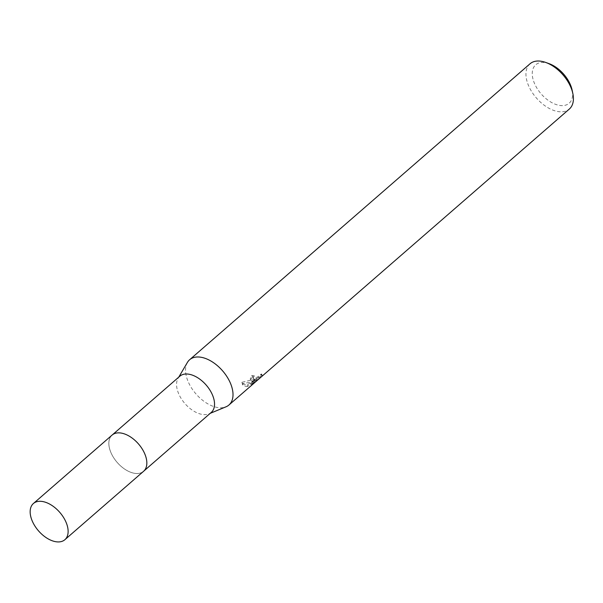 <?xml version="1.0" encoding="UTF-8"?>
<svg xmlns="http://www.w3.org/2000/svg" width="603" height="603" viewBox="0 0 603 603"><rect width="100%" height="100%" fill="white"/><g stroke="black" fill="none" stroke-linecap="round" stroke-linejoin="round"><path stroke-width="0.45" stroke-dasharray="3.02 2.26" d="M128.198 435.57A23.984 14.095 -131 0 0 118.022 432.879A23.984 14.095 -131 0 0 117.6 432.901A23.984 14.095 -131 0 0 112.113 435.087A23.984 14.095 -131 0 0 114.246 458.589A23.984 14.095 -131 0 0 138.087 473.461A23.984 14.095 -131 0 0 143.582 471.282A23.984 14.095 -131 0 0 146.589 465.735A23.984 14.095 -131 0 0 145.331 455.28M138.079 473.476A23.992 14.103 -131 0 0 146.589 465.742A23.992 14.103 -131 0 0 138.479 443.936A23.992 14.103 -131 0 0 118.015 432.879A23.992 14.103 -131 0 0 117.593 432.901A23.992 14.103 -131 0 0 111.834 454.526A23.992 14.103 -131 0 0 138.079 473.476M179.815 376.219A23.984 14.095 -131 0 0 178.051 378.352A23.984 14.095 -131 0 0 183.312 401.598A23.984 14.095 -131 0 0 205.796 414.593A23.984 14.095 -131 0 0 208.924 413.862A23.984 14.095 -131 0 0 211.284 412.414M187.405 362.426A29.977 17.623 -131 0 0 193.978 391.49A29.977 17.623 -131 0 0 222.077 407.734A29.977 17.623 -131 0 0 225.997 406.814M254.149 375.759L253.132 377.825L254.496 378.247L257.473 377.033L261.378 373.92L261.272 374.757L254.059 381.036L250.449 383.561L256.298 378.473L247.102 385.083L242.165 383.779L241.848 382.317L254.662 379.264L250.222 379.061L251.79 375.428A28.477 16.741 -131 0 0 254.149 375.759L254.798 377.041A29.977 17.623 49 0 1 252.453 376.732L250.871 380.342L252.582 381.209L255.31 380.546L251.715 381.963L242.519 383.644L242.821 385.083L246.356 386.621L247.743 386.35M530.007 63.797A29.977 17.623 -131 0 0 532.683 93.171A29.977 17.623 -131 0 0 562.478 111.766A29.977 17.623 -131 0 0 569.345 109.037M247.102 385.083L247.743 386.357L256.953 379.769L251.097 384.857L261.951 376.084L262.026 375.209L258.122 378.315L255.137 379.513L253.773 379.091L254.798 377.041M549.145 63.684A25.477 14.977 -131 0 0 541.539 62.486A25.477 14.977 -131 0 0 535.426 85.453A25.477 14.977 -131 0 0 563.308 105.578A25.477 14.977 -131 0 0 572.119 90.103M254.059 381.036L254.73 382.362M261.28 374.757L261.951 376.084M261.378 373.92L262.034 375.209M251.79 375.428L252.453 376.732M254.662 379.264L255.31 380.546M250.449 383.561L251.097 384.857M256.298 378.473L256.953 379.769M241.848 382.317L242.519 383.644M112.09 435.08A23.999 14.103 -131 0 0 111.834 454.526A23.999 14.103 -131 0 0 143.582 471.297L143.944 470.958M208.924 413.862L210.243 413.319M262.23 375.375L261.574 374.071M250.871 380.342L250.222 379.061M242.821 385.083L242.165 383.779M253.773 379.091L253.124 377.825M178.051 378.352L178.774 377.124"/><path stroke-width="0.9" d="M145.331 455.28A23.984 14.095 -131 0 0 128.198 435.57M143.944 470.958L211.284 412.414A23.984 14.095 -131 0 0 209.143 388.912A23.984 14.095 -131 0 0 185.309 374.033A23.984 14.095 -131 0 0 179.815 376.219L112.475 434.763M210.243 413.319L225.997 406.814A29.977 17.623 -131 0 0 228.944 405.005A29.977 17.623 -131 0 0 226.268 375.624A29.977 17.623 -131 0 0 196.472 357.029A29.977 17.623 -131 0 0 189.606 359.757A29.977 17.623 -131 0 0 187.405 362.426L178.774 377.124M228.944 405.005L569.345 109.037A29.977 17.623 -131 0 0 572.85 93.563A29.977 17.623 -131 0 0 545.821 62.478A29.977 17.623 -131 0 0 536.874 61.069A29.977 17.623 -131 0 0 530.007 63.797L189.606 359.757M572.85 93.563L572.119 90.103A25.477 14.977 -131 0 0 549.145 63.684L545.821 62.478M64.875 539.708L143.582 471.297A23.999 14.103 -131 0 0 143.838 451.851A23.999 14.103 -131 0 0 112.09 435.08L33.406 503.513A23.984 14.095 -131 0 0 33.15 522.944A23.984 14.095 -131 0 0 64.875 539.708A23.984 14.095 -131 0 0 65.132 520.276A23.984 14.095 -131 0 0 33.406 503.513"/></g></svg>
